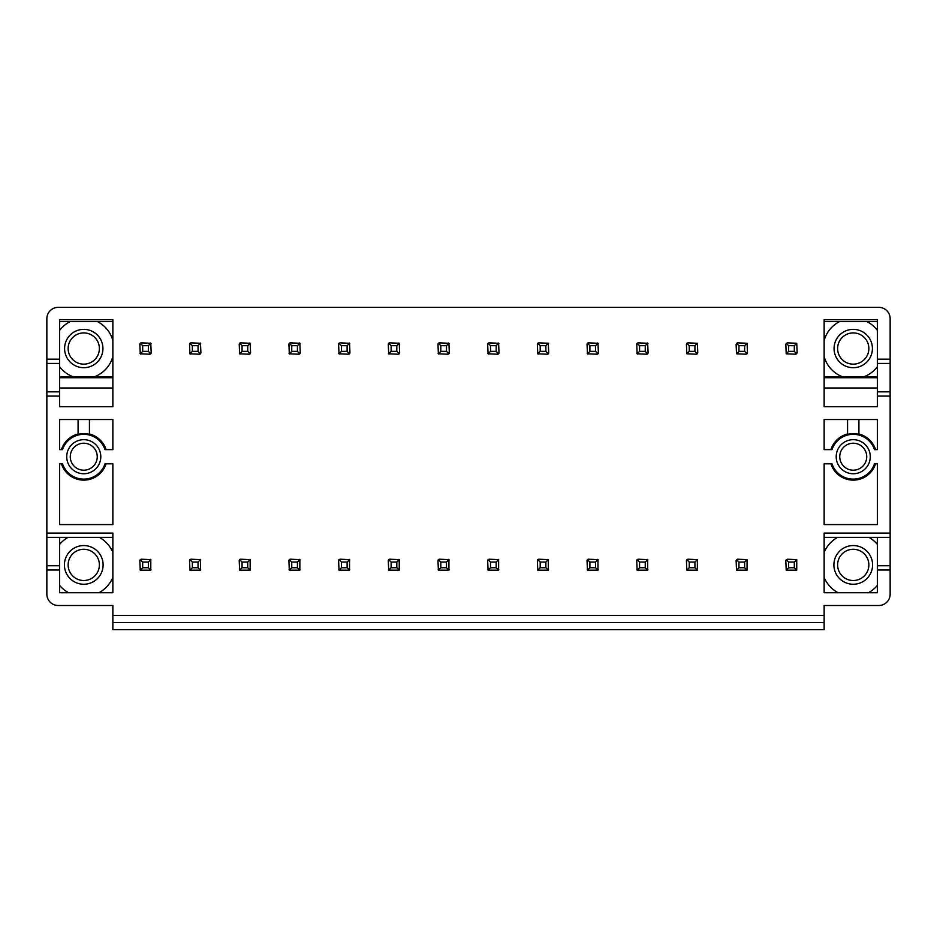 <?xml version="1.0" encoding="UTF-8"?>
<svg xmlns="http://www.w3.org/2000/svg" width="937" height="937" viewBox="0 0 937 937"><rect width="100%" height="100%" fill="white"/><g stroke="black" fill="none" stroke-linecap="round" stroke-linejoin="round"><path stroke-width="1.41" d="M99.381 564.894A15.613 15.613 0 0 1 83.768 580.518A15.613 15.613 0 0 1 68.143 564.894A15.613 15.613 0 0 1 83.768 549.281A15.613 15.613 0 0 1 99.381 564.894M83.768 545.557A19.337 19.337 0 0 0 64.419 564.894A19.337 19.337 0 0 0 83.768 584.243A19.337 19.337 0 0 0 103.105 564.894A19.337 19.337 0 0 0 83.768 545.557M112.862 577.473A31.706 31.706 0 0 1 98.959 592.723M68.565 592.723A31.706 31.706 0 0 1 59.628 585.461M59.628 544.338A31.706 31.706 0 0 1 68.061 537.358M99.463 537.358A31.706 31.706 0 0 1 112.862 552.326M112.862 537.358L59.628 537.358L59.628 592.723L112.862 592.723L112.862 533.094L46.85 533.094L46.85 594.14A11.361 11.361 0 0 0 58.211 605.501L112.862 605.501L112.862 629.641L824.138 629.641L824.138 615.433L112.862 615.433M59.628 570.012L46.85 570.012M59.628 396.093L59.628 319.658L112.862 319.658L112.862 406.74L59.628 406.74L59.628 396.093L46.85 396.093L46.85 533.094M59.628 359.187L46.85 359.187L46.85 318.721A11.361 11.361 0 0 1 58.211 307.359L878.789 307.359A11.361 11.361 0 0 1 890.15 318.721L890.15 359.187L877.372 359.187L877.372 319.658L824.138 319.658L824.138 406.74L877.372 406.74L877.372 396.093L890.15 396.093L890.15 533.094L824.138 533.094L824.138 592.723L877.372 592.723L877.372 570.012L890.15 570.012L890.15 594.14A11.361 11.361 0 0 1 878.789 605.501L824.138 605.501L824.138 615.433M140.609 559.377A1.417 1.417 0 0 0 140 559.986M140 569.813A1.417 1.417 0 0 0 140.609 570.41M150.435 570.41A1.417 1.417 0 0 0 151.033 569.813M151.033 559.986A1.417 1.417 0 0 0 150.435 559.377M140 353.448A1.417 1.417 0 0 0 140.609 354.057M150.435 354.057A1.417 1.417 0 0 0 151.033 353.448M151.033 343.621A1.417 1.417 0 0 0 150.435 343.012M140.609 343.012A1.417 1.417 0 0 0 140 343.621M83.768 439.676A17.042 17.042 0 0 0 66.726 456.717A17.042 17.042 0 0 0 83.768 473.747A17.042 17.042 0 0 0 100.798 456.717A17.042 17.042 0 0 0 83.768 439.676M112.862 449.619L112.862 419.518L59.628 419.518L59.628 449.619L62.521 449.619A22.394 22.394 0 0 1 105.003 449.619L112.862 449.619M190.293 559.377A1.417 1.417 0 0 0 189.696 559.986M189.696 569.813A1.417 1.417 0 0 0 190.293 570.41M200.12 570.41A1.417 1.417 0 0 0 200.729 569.813M200.729 559.986A1.417 1.417 0 0 0 200.12 559.377M189.696 353.448A1.417 1.417 0 0 0 190.293 354.057M200.12 354.057A1.417 1.417 0 0 0 200.729 353.448M200.729 343.621A1.417 1.417 0 0 0 200.12 343.012M190.293 343.012A1.417 1.417 0 0 0 189.696 343.621M239.977 559.377A1.417 1.417 0 0 0 239.38 559.986M239.38 569.813A1.417 1.417 0 0 0 239.977 570.41M249.816 570.41A1.417 1.417 0 0 0 250.413 569.813M250.413 559.986A1.417 1.417 0 0 0 249.816 559.377M239.38 353.448A1.417 1.417 0 0 0 239.977 354.057M249.816 354.057A1.417 1.417 0 0 0 250.413 353.448M250.413 343.621A1.417 1.417 0 0 0 249.816 343.012M239.977 343.012A1.417 1.417 0 0 0 239.38 343.621M289.674 559.377A1.417 1.417 0 0 0 289.065 559.986M289.065 569.813A1.417 1.417 0 0 0 289.674 570.41M299.5 570.41A1.417 1.417 0 0 0 300.109 569.813M300.109 559.986A1.417 1.417 0 0 0 299.5 559.377M289.065 353.448A1.417 1.417 0 0 0 289.674 354.057M299.5 354.057A1.417 1.417 0 0 0 300.109 353.448M300.109 343.621A1.417 1.417 0 0 0 299.5 343.012M289.674 343.012A1.417 1.417 0 0 0 289.065 343.621M339.358 559.377A1.417 1.417 0 0 0 338.761 559.986M338.761 569.813A1.417 1.417 0 0 0 339.358 570.41M349.196 570.41A1.417 1.417 0 0 0 349.794 569.813M349.794 559.986A1.417 1.417 0 0 0 349.196 559.377M338.761 353.448A1.417 1.417 0 0 0 339.358 354.057M349.196 354.057A1.417 1.417 0 0 0 349.794 353.448M349.794 343.621A1.417 1.417 0 0 0 349.196 343.012M339.358 343.012A1.417 1.417 0 0 0 338.761 343.621M389.054 559.377A1.417 1.417 0 0 0 388.445 559.986M388.445 569.813A1.417 1.417 0 0 0 389.054 570.41M398.881 570.41A1.417 1.417 0 0 0 399.49 569.813M399.49 559.986A1.417 1.417 0 0 0 398.881 559.377M388.445 353.448A1.417 1.417 0 0 0 389.054 354.057M398.881 354.057A1.417 1.417 0 0 0 399.49 353.448M399.49 343.621A1.417 1.417 0 0 0 398.881 343.012M389.054 343.012A1.417 1.417 0 0 0 388.445 343.621M438.739 559.377A1.417 1.417 0 0 0 438.141 559.986M438.141 569.813A1.417 1.417 0 0 0 438.739 570.41M448.565 570.41A1.417 1.417 0 0 0 449.174 569.813M449.174 559.986A1.417 1.417 0 0 0 448.565 559.377M438.141 353.448A1.417 1.417 0 0 0 438.739 354.057M448.565 354.057A1.417 1.417 0 0 0 449.174 353.448M449.174 343.621A1.417 1.417 0 0 0 448.565 343.012M438.739 343.012A1.417 1.417 0 0 0 438.141 343.621M488.435 559.377A1.417 1.417 0 0 0 487.826 559.986M487.826 569.813A1.417 1.417 0 0 0 488.435 570.41M498.261 570.41A1.417 1.417 0 0 0 498.859 569.813M498.859 559.986A1.417 1.417 0 0 0 498.261 559.377M487.826 353.448A1.417 1.417 0 0 0 488.435 354.057M498.261 354.057A1.417 1.417 0 0 0 498.859 353.448M498.859 343.621A1.417 1.417 0 0 0 498.261 343.012M488.435 343.012A1.417 1.417 0 0 0 487.826 343.621M538.119 559.377A1.417 1.417 0 0 0 537.51 559.986M537.51 569.813A1.417 1.417 0 0 0 538.119 570.41M547.946 570.41A1.417 1.417 0 0 0 548.555 569.813M548.555 559.986A1.417 1.417 0 0 0 547.946 559.377M537.51 353.448A1.417 1.417 0 0 0 538.119 354.057M547.946 354.057A1.417 1.417 0 0 0 548.555 353.448M548.555 343.621A1.417 1.417 0 0 0 547.946 343.012M538.119 343.012A1.417 1.417 0 0 0 537.51 343.621M587.804 559.377A1.417 1.417 0 0 0 587.206 559.986M587.206 569.813A1.417 1.417 0 0 0 587.804 570.41M597.642 570.41A1.417 1.417 0 0 0 598.239 569.813M598.239 559.986A1.417 1.417 0 0 0 597.642 559.377M587.206 353.448A1.417 1.417 0 0 0 587.804 354.057M597.642 354.057A1.417 1.417 0 0 0 598.239 353.448M598.239 343.621A1.417 1.417 0 0 0 597.642 343.012M587.804 343.012A1.417 1.417 0 0 0 587.206 343.621M637.5 559.377A1.417 1.417 0 0 0 636.891 559.986M636.891 569.813A1.417 1.417 0 0 0 637.5 570.41M647.326 570.41A1.417 1.417 0 0 0 647.936 569.813M647.936 559.986A1.417 1.417 0 0 0 647.326 559.377M636.891 353.448A1.417 1.417 0 0 0 637.5 354.057M647.326 354.057A1.417 1.417 0 0 0 647.936 353.448M647.936 343.621A1.417 1.417 0 0 0 647.326 343.012M637.5 343.012A1.417 1.417 0 0 0 636.891 343.621M824.138 419.518L824.138 449.619L831.997 449.619A22.394 22.394 0 0 1 874.479 449.619L877.372 449.619L877.372 419.518L824.138 419.518M853.232 473.747A17.042 17.042 0 0 0 870.274 456.717A17.042 17.042 0 0 0 853.232 439.676A17.042 17.042 0 0 0 836.202 456.717A17.042 17.042 0 0 0 853.232 473.747M824.138 463.815L824.138 524.579L877.372 524.579L877.372 463.815L874.479 463.815A22.394 22.394 0 0 1 831.997 463.815L824.138 463.815M112.862 524.579L112.862 463.815L105.003 463.815A22.394 22.394 0 0 1 62.521 463.815L59.628 463.815L59.628 524.579L112.862 524.579M61.444 463.815A23.425 23.425 0 0 0 106.08 463.815M141.264 559.213L139.836 560.642L140.257 570.164L150.787 570.164L150.787 559.635L141.264 559.213M142.682 562.059L148.362 562.059L148.362 567.74L142.682 567.74L142.682 562.059L140.257 559.635M142.682 567.74L140.257 570.164M148.362 567.74L150.787 570.164M148.362 562.059L150.787 559.635M140.257 353.799L149.779 354.209L151.197 352.792L150.787 343.27L141.264 342.86L139.836 344.277L140.257 353.799L142.682 351.375L142.682 345.694L140.257 343.27M142.682 345.694L148.362 345.694L150.787 343.27M148.362 345.694L148.362 351.375L150.787 353.799M148.362 351.375L142.682 351.375M83.768 443.224A13.493 13.493 0 0 0 70.275 456.717A13.493 13.493 0 0 0 83.768 470.198A13.493 13.493 0 0 0 97.249 456.717A13.493 13.493 0 0 0 83.768 443.224M106.08 449.619A23.425 23.425 0 0 0 89.437 433.995M78.087 433.995A23.425 23.425 0 0 0 61.444 449.619M89.437 419.518L89.437 434.37A23.05 23.05 0 0 0 78.087 434.37L78.087 419.518M190.949 559.213L189.532 560.642L189.942 570.164L200.471 570.164L200.471 559.635L190.949 559.213M192.366 562.059L198.047 562.059L198.047 567.74L192.366 567.74L192.366 562.059L189.942 559.635M192.366 567.74L189.942 570.164M198.047 567.74L200.471 570.164M198.047 562.059L200.471 559.635M189.942 353.799L199.464 354.209L200.893 352.792L200.471 343.27L190.949 342.86L189.532 344.277L189.942 353.799L192.366 351.375L192.366 345.694L189.942 343.27M192.366 345.694L198.047 345.694L200.471 343.27M198.047 345.694L198.047 351.375L200.471 353.799M198.047 351.375L192.366 351.375M240.633 559.213L239.216 560.642L239.638 570.164L250.156 570.164L250.156 559.635L240.633 559.213M242.062 562.059L247.743 562.059L247.743 567.74L242.062 567.74L242.062 562.059L239.638 559.635M242.062 567.74L239.638 570.164M247.743 567.74L250.156 570.164M247.743 562.059L250.156 559.635M239.638 353.799L249.16 354.209L250.577 352.792L250.156 343.27L240.633 342.86L239.216 344.277L239.638 353.799L242.062 351.375L242.062 345.694L239.638 343.27M242.062 345.694L247.743 345.694L250.156 343.27M247.743 345.694L247.743 351.375L250.156 353.799M247.743 351.375L242.062 351.375M290.329 559.213L288.912 560.642L289.322 570.164L299.852 570.164L299.852 559.635L290.329 559.213M291.747 562.059L297.427 562.059L297.427 567.74L291.747 567.74L291.747 562.059L289.322 559.635M291.747 567.74L289.322 570.164M297.427 567.74L299.852 570.164M297.427 562.059L299.852 559.635M289.322 353.799L298.844 354.209L300.262 352.792L299.852 343.27L290.329 342.86L288.912 344.277L289.322 353.799L291.747 351.375L291.747 345.694L289.322 343.27M291.747 345.694L297.427 345.694L299.852 343.27M297.427 345.694L297.427 351.375L299.852 353.799M297.427 351.375L291.747 351.375M340.014 559.213L338.597 560.642L339.018 570.164L349.536 570.164L349.536 559.635L340.014 559.213M341.443 562.059L347.112 562.059L347.112 567.74L341.443 567.74L341.443 562.059L339.018 559.635M341.443 567.74L339.018 570.164M347.112 567.74L349.536 570.164M347.112 562.059L349.536 559.635M339.018 353.799L348.541 354.209L349.958 352.792L349.536 343.27L340.014 342.86L338.597 344.277L339.018 353.799L341.443 351.375L341.443 345.694L339.018 343.27M341.443 345.694L347.112 345.694L349.536 343.27M347.112 345.694L347.112 351.375L349.536 353.799M347.112 351.375L341.443 351.375M389.71 559.213L388.293 560.642L388.703 570.164L399.232 570.164L399.232 559.635L389.71 559.213M391.127 562.059L396.808 562.059L396.808 567.74L391.127 567.74L391.127 562.059L388.703 559.635M391.127 567.74L388.703 570.164M396.808 567.74L399.232 570.164M396.808 562.059L399.232 559.635M388.703 353.799L398.225 354.209L399.642 352.792L399.232 343.27L389.71 342.86L388.293 344.277L388.703 353.799L391.127 351.375L391.127 345.694L388.703 343.27M391.127 345.694L396.808 345.694L399.232 343.27M396.808 345.694L396.808 351.375L399.232 353.799M396.808 351.375L391.127 351.375M439.394 559.213L437.977 560.642L438.387 570.164L448.917 570.164L448.917 559.635L439.394 559.213M440.812 562.059L446.492 562.059L446.492 567.74L440.812 567.74L440.812 562.059L438.387 559.635M440.812 567.74L438.387 570.164M446.492 567.74L448.917 570.164M446.492 562.059L448.917 559.635M438.387 353.799L447.909 354.209L449.338 352.792L448.917 343.27L439.394 342.86L437.977 344.277L438.387 353.799L440.812 351.375L440.812 345.694L438.387 343.27M440.812 345.694L446.492 345.694L448.917 343.27M446.492 345.694L446.492 351.375L448.917 353.799M446.492 351.375L440.812 351.375M489.091 559.213L487.662 560.642L488.083 570.164L498.613 570.164L498.613 559.635L489.091 559.213M490.508 562.059L496.188 562.059L496.188 567.74L490.508 567.74L490.508 562.059L488.083 559.635M490.508 567.74L488.083 570.164M496.188 567.74L498.613 570.164M496.188 562.059L498.613 559.635M488.083 353.799L497.606 354.209L499.023 352.792L498.613 343.27L489.091 342.86L487.662 344.277L488.083 353.799L490.508 351.375L490.508 345.694L488.083 343.27M490.508 345.694L496.188 345.694L498.613 343.27M496.188 345.694L496.188 351.375L498.613 353.799M496.188 351.375L490.508 351.375M538.775 559.213L537.358 560.642L537.768 570.164L548.297 570.164L548.297 559.635L538.775 559.213M540.192 562.059L545.873 562.059L545.873 567.74L540.192 567.74L540.192 562.059L537.768 559.635M540.192 567.74L537.768 570.164M545.873 567.74L548.297 570.164M545.873 562.059L548.297 559.635M537.768 353.799L547.29 354.209L548.707 352.792L548.297 343.27L538.775 342.86L537.358 344.277L537.768 353.799L540.192 351.375L540.192 345.694L537.768 343.27M540.192 345.694L545.873 345.694L548.297 343.27M545.873 345.694L545.873 351.375L548.297 353.799M545.873 351.375L540.192 351.375M588.459 559.213L587.042 560.642L587.464 570.164L597.982 570.164L597.982 559.635L588.459 559.213M589.888 562.059L595.557 562.059L595.557 567.74L589.888 567.74L589.888 562.059L587.464 559.635M589.888 567.74L587.464 570.164M595.557 567.74L597.982 570.164M595.557 562.059L597.982 559.635M587.464 353.799L596.986 354.209L598.403 352.792L597.982 343.27L588.459 342.86L587.042 344.277L587.464 353.799L589.888 351.375L589.888 345.694L587.464 343.27M589.888 345.694L595.557 345.694L597.982 343.27M595.557 345.694L595.557 351.375L597.982 353.799M595.557 351.375L589.888 351.375M638.156 559.213L636.738 560.642L637.148 570.164L647.678 570.164L647.678 559.635L638.156 559.213M639.573 562.059L645.253 562.059L645.253 567.74L639.573 567.74L639.573 562.059L637.148 559.635M639.573 567.74L637.148 570.164M645.253 567.74L647.678 570.164M645.253 562.059L647.678 559.635M637.148 353.799L646.671 354.209L648.088 352.792L647.678 343.27L638.156 342.86L636.738 344.277L637.148 353.799L639.573 351.375L639.573 345.694L637.148 343.27M639.573 345.694L645.253 345.694L647.678 343.27M645.253 345.694L645.253 351.375L647.678 353.799M645.253 351.375L639.573 351.375M687.84 559.213L686.423 560.642L686.844 570.164L697.362 570.164L697.362 559.635L687.84 559.213M689.257 562.059L694.938 562.059L694.938 567.74L689.257 567.74L689.257 562.059L686.844 559.635M689.257 567.74L686.844 570.164M694.938 567.74L697.362 570.164M694.938 562.059L697.362 559.635M686.844 353.799L696.367 354.209L697.784 352.792L697.362 343.27L687.84 342.86L686.423 344.277L686.844 353.799L689.257 351.375L689.257 345.694L686.844 343.27M689.257 345.694L694.938 345.694L697.362 343.27M694.938 345.694L694.938 351.375L697.362 353.799M694.938 351.375L689.257 351.375M737.536 559.213L736.107 560.642L736.529 570.164L747.058 570.164L747.058 559.635L737.536 559.213M738.953 562.059L744.634 562.059L744.634 567.74L738.953 567.74L738.953 562.059L736.529 559.635M738.953 567.74L736.529 570.164M744.634 567.74L747.058 570.164M744.634 562.059L747.058 559.635M736.529 353.799L746.051 354.209L747.468 352.792L747.058 343.27L737.536 342.86L736.107 344.277L736.529 353.799L738.953 351.375L738.953 345.694L736.529 343.27M738.953 345.694L744.634 345.694L747.058 343.27M744.634 345.694L744.634 351.375L747.058 353.799M744.634 351.375L738.953 351.375M847.563 433.995A23.425 23.425 0 0 0 830.92 449.619M875.556 449.619A23.425 23.425 0 0 0 858.913 433.995M858.913 419.518L858.913 434.37A23.05 23.05 0 0 0 847.563 434.37L847.563 419.518M866.725 456.717A13.493 13.493 0 0 0 853.232 443.224A13.493 13.493 0 0 0 839.751 456.717A13.493 13.493 0 0 0 853.232 470.198A13.493 13.493 0 0 0 866.725 456.717M787.221 559.213L785.803 560.642L786.213 570.164L796.743 570.164L796.743 559.635L787.221 559.213M788.638 562.059L794.318 562.059L794.318 567.74L788.638 567.74L788.638 562.059L786.213 559.635M788.638 567.74L786.213 570.164M794.318 567.74L796.743 570.164M794.318 562.059L796.743 559.635M786.213 353.799L795.736 354.209L797.164 352.792L796.743 343.27L787.221 342.86L785.803 344.277L786.213 353.799L788.638 351.375L788.638 345.694L786.213 343.27M788.638 345.694L794.318 345.694L796.743 343.27M794.318 345.694L794.318 351.375L796.743 353.799M794.318 351.375L788.638 351.375M830.92 463.815A23.425 23.425 0 0 0 875.556 463.815M824.138 622.543L112.862 622.543M59.628 391.842L46.85 391.842L46.85 396.093M46.85 391.842L46.85 359.187M99.381 348.541A15.613 15.613 0 0 1 83.768 364.153A15.613 15.613 0 0 1 68.143 348.541A15.613 15.613 0 0 1 83.768 332.916A15.613 15.613 0 0 1 99.381 348.541M83.768 329.367A19.162 19.162 0 0 0 64.594 348.541A19.162 19.162 0 0 0 83.768 367.702A19.162 19.162 0 0 0 102.929 348.541A19.162 19.162 0 0 0 83.768 329.367M112.862 356.587A30.195 30.195 0 0 1 93.864 376.99L73.66 376.99A30.195 30.195 0 0 1 59.628 366.683M59.628 330.386A30.195 30.195 0 0 1 70.31 321.496L97.214 321.496A30.195 30.195 0 0 1 112.862 340.482M112.862 376.932L93.864 376.99M97.214 321.496L112.862 321.567M59.628 321.567L70.31 321.496M73.66 376.99L59.628 376.932M112.862 377.716L59.628 377.716M112.862 388L59.628 388M59.628 363.439L46.85 363.439M868.857 348.541A15.613 15.613 0 0 0 853.232 332.916A15.613 15.613 0 0 0 837.619 348.541A15.613 15.613 0 0 0 853.232 364.153A15.613 15.613 0 0 0 868.857 348.541M853.232 367.702A19.162 19.162 0 0 0 872.406 348.541A19.162 19.162 0 0 0 853.232 329.367A19.162 19.162 0 0 0 834.071 348.541A19.162 19.162 0 0 0 853.232 367.702M824.138 340.482A30.195 30.195 0 0 1 839.786 321.496L866.69 321.496A30.195 30.195 0 0 1 877.372 330.386M877.372 366.683A30.195 30.195 0 0 1 863.34 376.99L843.136 376.99A30.195 30.195 0 0 1 824.138 356.587M824.138 321.567L839.786 321.496M824.138 376.932L843.136 376.99M877.372 376.932L863.34 376.99M824.138 377.716L877.372 377.716M877.372 359.187L877.372 363.439L890.15 363.439L890.15 359.187M877.372 396.093L877.372 363.439M866.69 321.496L877.372 321.567M890.15 570.012L890.15 533.094M890.15 396.093L890.15 363.439M890.15 565.749L877.372 565.749L877.372 570.012M877.372 565.749L877.372 537.358L890.15 537.358M824.138 552.326A31.706 31.706 0 0 1 837.537 537.358M868.939 537.358A31.706 31.706 0 0 1 877.372 544.338M877.372 585.461A31.706 31.706 0 0 1 868.435 592.723M838.041 592.723A31.706 31.706 0 0 1 824.138 577.473M853.232 584.243A19.337 19.337 0 0 0 872.581 564.894A19.337 19.337 0 0 0 853.232 545.557A19.337 19.337 0 0 0 833.895 564.894A19.337 19.337 0 0 0 853.232 584.243M824.138 537.358L877.372 537.358M868.857 564.894A15.613 15.613 0 0 0 853.232 549.281A15.613 15.613 0 0 0 837.619 564.894A15.613 15.613 0 0 0 853.232 580.518A15.613 15.613 0 0 0 868.857 564.894M877.372 391.842L890.15 391.842M824.138 388L877.372 388M59.628 537.358L46.85 537.358M59.628 565.749L46.85 565.749"/></g></svg>
